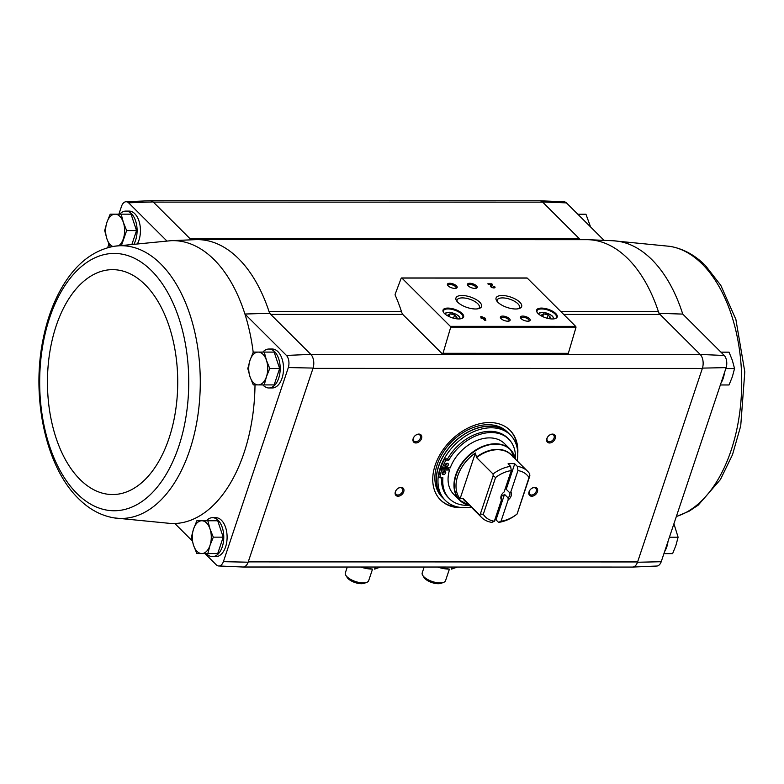 <?xml version="1.0" encoding="UTF-8"?>
<svg xmlns="http://www.w3.org/2000/svg" width="784" height="784" viewBox="0 0 784 784"><rect width="100%" height="100%" fill="white"/><g stroke="black" fill="none" stroke-linecap="round" stroke-linejoin="round"><path stroke-width="1.18" d="M192.227 540.852L174.832 523.506A141.443 81.938 -90 0 0 255.006 384.895M253.193 352.32A141.443 81.938 -90 0 0 244.922 314.031A141.443 81.938 -90 0 0 171.069 240.688L195.285 239.659A142.482 82.536 90 0 1 197.333 239.61A142.482 82.536 90 0 1 268.981 311.375A142.482 82.536 -90 0 1 269.598 313.286L270.725 314.404A8.203 4.753 90 0 1 268.981 311.375L401.418 311.395M197.333 239.61L586.697 239.669A142.482 82.536 90 0 1 588.745 239.708A142.482 82.536 90 0 1 658.344 311.424A8.203 4.753 90 0 0 660.089 314.462L700.181 354.427L310.817 354.378L286.454 355.436A9.222 5.341 90 0 1 288.336 367.559L223.391 561.667A9.222 5.341 90 0 1 218.736 565.979A9.222 5.341 90 0 1 216.364 564.911L204.977 553.563M286.454 355.436L244.922 314.031L269.598 313.286M206.398 520.762A19.473 11.28 90 0 1 212.484 517.685L215.825 517.685A19.473 11.28 90 0 1 221.47 520.292A19.473 11.28 90 0 1 226.723 542.205A19.473 11.28 90 0 1 215.825 556.64L212.484 556.63A19.473 11.28 90 0 1 206.398 553.563M262.836 352.094A19.473 11.28 90 0 1 268.922 349.027L272.264 349.027A19.473 11.28 90 0 1 277.899 351.634A19.473 11.28 90 0 1 283.151 373.547A19.473 11.28 90 0 1 272.254 387.972L268.912 387.972A19.473 11.28 90 0 1 262.826 384.895M191.943 239.796A8.203 4.753 90 0 1 190.081 238.748L191.169 239.835M310.817 354.378L270.725 314.404L402.819 314.423M118.884 214.169L121.598 206.074A9.222 5.341 90 0 1 125.989 201.753L150.205 200.724A10.261 5.939 90 0 1 153.145 201.919L190.081 238.748L579.445 238.797A8.203 4.753 90 0 0 580.689 239.669M153.145 201.919L128.615 202.821L166.806 240.894M539.51 200.773A10.261 5.939 90 0 1 539.862 200.773L564.078 201.811A9.222 5.341 90 0 1 566.44 202.88L604.043 240.365M700.357 354.603A10.261 5.939 90 0 1 702.454 368.117L702.356 368.431A10.251 5.939 90 0 0 700.181 354.427L724.279 355.495L682.746 314.09L658.962 313.335M566.44 202.88L542.508 201.968L579.445 238.797M107.663 247.705L108.898 244.04M125.989 201.753A9.222 5.341 90 0 1 128.615 202.821M119.736 214.169A19.473 11.28 90 0 1 125.822 211.102L129.164 211.102A19.473 11.28 90 0 1 134.799 213.709A19.473 11.28 90 0 1 137.759 243.187M310.993 354.554A10.261 5.939 90 0 1 313.09 368.068L248.136 562.206L223.391 561.667M218.736 565.979L242.952 567.018A10.261 5.939 -90 0 0 248.136 562.206M442.176 353.741L403.319 315.001A8.203 4.753 90 0 1 401.849 312.718A143.1 82.898 90 0 0 395.146 295.049A1.029 0.598 90 0 1 395.195 294.127L401.114 278.408A1.029 0.598 90 0 1 401.908 278.085L450.33 326.35A1.029 0.598 90 0 1 450.565 327.712L442.999 353.31A1.029 0.598 90 0 1 442.176 353.741M288.336 367.559L313.09 368.068M463.903 507.66A49.206 34.731 -45.1 0 1 440.559 500.006A49.206 34.731 -45.1 0 1 435.189 465.157A49.206 34.731 -45.1 0 1 469.469 427.339A49.206 34.731 -45.1 0 1 510.031 430.318A49.206 34.731 -45.1 0 1 517.763 453.632M529.053 491.803A5.125 3.616 -45.1 0 1 530.376 489.549A5.125 3.616 -45.1 0 1 530.974 488.961A5.125 3.616 -45.1 0 1 537.53 489.353A5.125 3.616 -45.1 0 1 533.012 496.047A5.125 3.616 -45.1 0 1 529.053 491.803M395.361 491.784A5.125 3.616 -45.1 0 1 396.694 489.53A5.125 3.616 -45.1 0 1 397.282 488.942A5.125 3.616 -45.1 0 1 403.848 489.334A5.125 3.616 -45.1 0 1 399.321 496.037A5.125 3.616 -45.1 0 1 395.361 491.784M413.188 438.521A5.125 3.616 -45.1 0 1 414.511 436.276A5.125 3.616 -45.1 0 1 415.108 435.679A5.125 3.616 -45.1 0 1 421.665 436.071A5.125 3.616 -45.1 0 1 417.147 442.774A5.125 3.616 -45.1 0 1 413.188 438.521M546.869 438.54A5.125 3.616 -45.1 0 1 548.202 436.286A5.125 3.616 -45.1 0 1 548.79 435.698A5.125 3.616 -45.1 0 1 555.356 436.09A5.125 3.616 -45.1 0 1 550.829 442.793A5.125 3.616 -45.1 0 1 546.869 438.54M312.992 368.382L702.356 368.431L637.5 562.255A10.261 5.939 -90 0 1 632.61 567.067A10.261 5.939 -90 0 1 632.257 567.067M724.279 355.495A9.222 5.341 90 0 1 726.16 367.618L661.216 561.726A9.222 5.341 90 0 1 656.825 566.038L632.61 567.067M539.862 200.773A10.261 5.939 90 0 1 542.508 201.968M150.557 200.724L539.715 200.773A10.251 5.939 90 0 1 542.685 202.145L153.321 202.096M248.234 561.893L637.608 561.942A10.251 5.939 90 0 1 632.463 567.067L243.305 567.018M661.216 561.726L637.5 562.255M702.454 368.117L726.16 367.618M484.757 317.863L483.218 317.863L481.739 316.383L480.798 316.383L482.278 317.863L480.739 317.863L482.856 318.431L484.914 320.489L485.845 320.489L485.325 318.431L484.757 317.863L483.042 318.392L483.218 317.863M494.704 286.689L493.763 286.689A1.313 0.539 18.5 0 1 493.94 287.111A1.313 0.539 18.5 0 1 492.528 287.199A1.313 0.539 18.5 0 1 491.45 286.278A1.313 0.539 18.5 0 1 491.48 286.219L492.617 284.612L491.823 283.818L487.815 283.818L491.411 284.396L490.421 285.797A2.46 1 18.5 0 0 490.363 285.915A2.46 1 18.5 0 0 492.381 287.64A2.46 1 18.5 0 0 495.027 287.473A2.46 1 18.5 0 0 494.704 286.689L493.9 287.228M444.469 313.512A10.868 4.43 18.5 0 0 461.923 318.471A10.868 4.43 18.5 0 0 454.73 309.317A10.868 4.43 18.5 0 0 443.479 312.306A10.868 4.43 18.5 0 0 444.469 313.512M538.049 313.522A10.868 4.43 18.5 0 0 555.503 318.49A10.868 4.43 18.5 0 0 548.31 309.327A10.868 4.43 18.5 0 0 537.06 312.316A10.868 4.43 18.5 0 0 538.049 313.522M521.135 318.647A5.125 2.087 18.5 0 0 529.367 320.989A5.125 2.087 18.5 0 0 525.976 316.667A5.125 2.087 18.5 0 0 520.664 318.079A5.125 2.087 18.5 0 0 521.135 318.647M501.084 318.647A5.125 2.087 18.5 0 0 509.306 320.989A5.125 2.087 18.5 0 0 505.915 316.667A5.125 2.087 18.5 0 0 500.613 318.079A5.125 2.087 18.5 0 0 501.084 318.647M497.86 302.242A13.485 5.498 18.5 0 0 519.527 308.406A13.485 5.498 18.5 0 0 510.6 297.038A13.485 5.498 18.5 0 0 496.635 300.742A13.485 5.498 18.5 0 0 497.86 302.242M457.758 302.242A13.485 5.498 18.5 0 0 479.416 308.396A13.485 5.498 18.5 0 0 470.498 297.028A13.485 5.498 18.5 0 0 456.523 300.742A13.485 5.498 18.5 0 0 457.758 302.242M468.175 285.837A5.125 2.087 18.5 0 0 476.407 288.179A5.125 2.087 18.5 0 0 473.017 283.857A5.125 2.087 18.5 0 0 467.705 285.268A5.125 2.087 18.5 0 0 468.175 285.837M448.115 285.837A5.125 2.087 18.5 0 0 456.347 288.179A5.125 2.087 18.5 0 0 452.956 283.857A5.125 2.087 18.5 0 0 447.654 285.268A5.125 2.087 18.5 0 0 448.115 285.837M526.642 278.095A1.029 0.598 90 0 1 527.24 278.095L575.662 326.369A1.029 0.598 90 0 1 575.897 327.722L568.331 353.329A1.029 0.598 90 0 1 567.802 353.888L442.47 353.878M455.778 288.326A4.234 1.725 18.5 0 0 456.063 287.953A4.234 1.725 18.5 0 0 452.584 284.964A4.234 1.725 18.5 0 0 448.017 285.258A4.234 1.725 18.5 0 0 448.017 285.729M475.829 288.336A4.234 1.725 18.5 0 0 476.113 287.953A4.234 1.725 18.5 0 0 472.644 284.974A4.234 1.725 18.5 0 0 468.077 285.268A4.234 1.725 18.5 0 0 468.068 285.729M478.338 308.71A11.731 4.782 18.5 0 0 479.367 307.485A11.731 4.782 18.5 0 0 469.763 299.223A11.731 4.782 18.5 0 0 457.121 300.037A11.731 4.782 18.5 0 0 457.199 301.644M518.44 308.72A11.731 4.782 18.5 0 0 519.469 307.485A11.731 4.782 18.5 0 0 509.865 299.233A11.731 4.782 18.5 0 0 497.223 300.047A11.731 4.782 18.5 0 0 497.301 301.644M508.738 321.136A4.234 1.725 18.5 0 0 509.022 320.764A4.234 1.725 18.5 0 0 505.543 317.775A4.234 1.725 18.5 0 0 500.986 318.069A4.234 1.725 18.5 0 0 500.976 318.539M528.788 321.136A4.234 1.725 18.5 0 0 529.073 320.764A4.234 1.725 18.5 0 0 525.603 317.785A4.234 1.725 18.5 0 0 521.037 318.069A4.234 1.725 18.5 0 0 521.027 318.539M548.447 318.529L550.544 317.373L548.173 315.011L543.635 313.825L541.489 315.001L543.41 316.932M555.15 318.608A10.251 4.175 18.5 0 0 556.444 317.314A10.251 4.175 18.5 0 0 548.055 310.101A10.251 4.175 18.5 0 0 537.011 310.807A10.251 4.175 18.5 0 0 537.265 312.62M454.867 318.51L456.964 317.363L454.593 314.992L450.055 313.806L447.899 314.992L449.83 316.912M461.57 318.598A10.251 4.175 18.5 0 0 462.864 317.304A10.251 4.175 18.5 0 0 454.475 310.082A10.251 4.175 18.5 0 0 443.421 310.797A10.251 4.175 18.5 0 0 443.685 312.61M491.441 286.336L491.303 286.748A1.313 0.539 18.5 0 0 491.274 286.807A1.313 0.539 18.5 0 0 491.48 287.258M493.322 287.875A1.313 0.539 18.5 0 0 493.763 287.64L493.94 287.111M492.323 285.033L491.823 283.818M491.646 284.357L488.344 284.357M490.353 286.17L491.411 284.396M485.531 320.489L484.571 318.392M485.149 318.97L485.325 318.431M483.042 318.392L481.739 316.383M481.278 318.392L482.278 317.863M484.6 319.235L483.797 318.431L484.414 319.774L483.797 318.431M453.515 318.196L454.593 314.992M449.222 316.305L450.055 313.806M547.095 318.206L548.173 315.011M542.802 316.324L543.635 313.825M548.761 435.718A4.234 2.989 -45.1 0 1 553.592 435.091A4.234 2.989 -45.1 0 1 552.72 440.206A4.234 2.989 -45.1 0 1 547.614 441.098A4.234 2.989 -45.1 0 1 547.154 438.099A4.234 2.989 -45.1 0 1 548.222 436.267M415.079 435.708A4.234 2.989 -45.1 0 1 419.91 435.081A4.234 2.989 -45.1 0 1 419.038 440.187A4.234 2.989 -45.1 0 1 413.923 441.078A4.234 2.989 -45.1 0 1 413.462 438.08A4.234 2.989 -45.1 0 1 414.54 436.247M397.253 488.961A4.234 2.989 -45.1 0 1 402.084 488.334A4.234 2.989 -45.1 0 1 401.212 493.45A4.234 2.989 -45.1 0 1 396.106 494.341A4.234 2.989 -45.1 0 1 395.646 491.343A4.234 2.989 -45.1 0 1 396.714 489.5M530.944 488.981A4.234 2.989 -45.1 0 1 535.776 488.354A4.234 2.989 -45.1 0 1 534.904 493.469A4.234 2.989 -45.1 0 1 529.788 494.361A4.234 2.989 -45.1 0 1 529.327 491.352A4.234 2.989 -45.1 0 1 530.405 489.52M509.776 430.063A49.206 34.731 -45.1 0 1 517.313 448.82M459.081 507.228A49.206 34.731 -45.1 0 1 440.304 499.751M664.607 551.593A19.473 11.28 -90 0 0 668.017 541.411M721.035 382.935A19.473 11.28 -90 0 0 724.445 372.753M577.828 214.238L585.952 214.238L590.577 226.948M720.927 352.163L729.051 352.163L732.354 360.356L734.539 368.558L725.847 368.558M720.359 384.964L729.051 384.964L732.354 376.761L734.539 368.558M663.93 553.622L672.623 553.622L675.916 545.419L678.101 537.216L673.917 523.751M669.418 537.216L678.101 537.216M207.829 520.762L217.717 520.762L223.205 537.158L217.717 553.563L207.829 553.563L210.014 545.36L213.317 537.158L210.014 528.955L207.829 520.762L196.862 520.752L193.56 528.955L191.374 537.158L193.56 545.36L196.853 553.553L207.829 553.563M212.484 517.685A19.473 11.28 90 0 1 218.128 520.292A19.473 11.28 90 0 1 223.381 542.205A19.473 11.28 90 0 1 212.484 556.63M264.267 352.094L274.155 352.104L279.633 368.5L274.145 384.905L264.257 384.905L266.452 376.702L269.745 368.5L266.452 360.297L264.267 352.094L253.291 352.094L249.998 360.297L247.803 368.5L249.988 376.702L253.291 384.895L264.257 384.905M268.922 349.027A19.473 11.28 90 0 1 274.557 351.634A19.473 11.28 90 0 1 279.81 373.547A19.473 11.28 90 0 1 268.912 387.972M136.534 230.574L126.645 230.574L123.353 222.372L121.167 214.169L131.055 214.179L136.534 230.574L132.104 243.824M125.822 211.102A19.473 11.28 90 0 1 131.457 213.709A19.473 11.28 90 0 1 134.211 243.579M121.167 214.169L110.191 214.169L106.898 222.372L104.703 230.574L106.889 238.777L110.191 246.97M121.549 245.186L126.645 230.574M112.847 246.499A16.405 9.496 90 0 1 106.889 238.777A16.405 9.496 90 0 1 106.898 222.372A16.405 9.496 90 0 1 115.121 214.169A16.405 9.496 90 0 1 123.353 222.372A16.405 9.496 90 0 1 123.353 238.777A16.405 9.496 90 0 1 118.992 245.559M279.633 368.5L269.745 368.5M249.998 360.297A16.405 9.496 90 0 1 258.22 352.094A16.405 9.496 90 0 1 266.452 360.297A16.405 9.496 90 0 1 266.452 376.702A16.405 9.496 90 0 1 258.22 384.895A16.405 9.496 90 0 1 249.988 376.702A16.405 9.496 90 0 1 249.998 360.297M223.205 537.158L213.317 537.158M193.56 528.955A16.405 9.496 90 0 1 201.792 520.752A16.405 9.496 90 0 1 210.014 528.955A16.405 9.496 90 0 1 210.014 545.36A16.405 9.496 90 0 1 201.782 553.563A16.405 9.496 90 0 1 193.56 545.36A16.405 9.496 90 0 1 193.56 528.955M501.29 496.115A5.037 3.557 134.9 0 0 504.524 494.351L496.007 519.821A32.595 23.01 134.9 0 1 494.763 519.949M506.229 489.275L514.745 463.814L517.313 466.372L517.959 470.596L510.815 491.95L509.776 492.822L506.229 489.275A5.037 3.557 134.9 0 0 505.592 488.246A5.037 3.557 134.9 0 0 505.425 488.089M517.959 470.596A29.518 20.845 -45.1 0 1 529.014 477.525L517.097 514.03L516.166 514.765A32.595 23.01 -45.1 0 1 498.575 522.379L501.015 521.233L508.159 499.888L508.081 497.899L504.524 494.351M498.575 522.379L496.007 519.821M502.76 493.185A5.037 3.557 -45.1 0 0 501.486 495.361A5.037 3.557 -45.1 0 0 501.397 497.899L501.476 499.888L494.332 521.233L491.891 522.379A32.595 23.01 -45.1 0 1 481.592 517.46A32.595 23.01 -45.1 0 1 479.406 514.755L462.932 498.34L460.041 498.859A34.78 24.559 134.9 0 1 457.738 475.917A34.78 24.559 134.9 0 1 475.388 452.985L460.041 498.859M494.332 521.233A29.518 20.845 -45.1 0 1 483.277 514.314L495.586 477.515L493.136 475.751L493.038 473.997A32.595 23.01 -45.1 0 1 510.629 466.372L511.276 470.596L504.132 491.95L503.093 492.822M510.629 466.372L508.061 463.814A32.595 23.01 134.9 0 1 514.745 463.814M517.313 466.372A32.595 23.01 -45.1 0 1 527.622 471.292A32.595 23.01 -45.1 0 1 529.808 473.997L529.014 477.525M493.038 473.997L476.564 457.572L475.388 452.985M516.705 514.314A29.518 20.845 -45.1 0 1 501.015 521.233M479.406 514.755L480.337 514.02L483.277 514.314M495.586 477.515A29.518 20.845 -45.1 0 1 511.276 470.596M510.815 491.95A6.154 4.341 -45.1 0 1 508.159 499.888M501.476 499.888A6.154 4.341 -45.1 0 1 502.73 493.214A6.154 4.341 -45.1 0 1 503.436 492.509A6.154 4.341 -45.1 0 1 504.132 491.95M515.176 458.895A34.78 24.559 134.9 0 0 512.148 452.995L513.128 457.16M465.549 504.171A35.878 25.323 -45.1 0 1 459.679 500.251L453.769 494.361A35.878 25.323 134.9 0 1 449.516 470.018L448.281 468.783A35.878 25.323 -45.1 0 1 448.566 467.881M514.275 455.298A35.878 25.323 -45.1 0 0 510.335 449.438L515.617 459.326A35.741 25.225 -45.1 0 0 487.55 445.243A35.741 25.225 -45.1 0 0 456.131 475.094A35.741 25.225 -45.1 0 0 469.577 505.484L459.679 500.251A35.878 25.323 -45.1 0 1 455.759 474.839A35.878 25.323 -45.1 0 1 480.759 447.262A35.878 25.323 -45.1 0 1 510.335 449.438L504.426 443.548A35.878 25.323 134.9 0 0 475.378 441.137A35.878 25.323 134.9 0 0 450.232 467.881L442.372 467.881L441.137 466.656A44.08 31.115 134.9 0 1 444.724 458.846L447.615 458.846A42.022 29.665 -45.1 0 1 507.542 437.962L508.777 439.187A42.022 29.665 134.9 0 0 448.85 460.071L447.615 458.846M471.164 507.072A46.129 32.565 -45.1 0 1 445.302 500.388A46.129 32.565 -45.1 0 1 440.265 467.715A46.129 32.565 -45.1 0 1 472.409 432.268A46.129 32.565 -45.1 0 1 510.433 435.061A46.129 32.565 -45.1 0 1 517.195 460.904M449.516 470.018L441.657 470.018A44.08 31.115 134.9 0 0 440.02 477.828L442.911 477.828A42.022 29.665 134.9 0 0 449.428 498.722L448.193 497.487A42.022 29.665 -45.1 0 1 441.578 477.828M448.281 468.783L440.422 468.783A44.08 31.115 134.9 0 0 438.785 476.594L440.02 477.828M445.302 500.388L443.754 498.849A46.129 32.565 -45.1 0 1 438.726 466.186A46.129 32.565 -45.1 0 1 470.861 430.73A46.129 32.565 -45.1 0 1 508.894 433.523L510.433 435.061M437.178 464.647A46.129 32.565 -45.1 0 1 469.322 429.191A46.129 32.565 -45.1 0 1 507.346 431.984L508.787 433.415A46.129 32.565 -45.1 0 1 508.836 433.464L508.787 433.415A46.129 32.565 -45.1 0 0 470.763 430.632A46.129 32.565 -45.1 0 0 438.619 466.078A46.129 32.565 -45.1 0 0 443.656 498.751L442.215 497.311A46.129 32.565 -45.1 0 1 437.178 464.647M449.428 498.722A42.022 29.665 134.9 0 0 468.744 505.298M515.411 458.483A42.022 29.665 134.9 0 0 508.777 439.187M448.85 460.071L445.959 460.071L444.724 458.846M445.959 460.071A44.08 31.115 134.9 0 0 442.372 467.881M441.657 470.018L440.422 468.783M447.194 463.266A2.048 1.45 134.9 0 0 445.185 464.51A2.048 1.45 134.9 0 0 445.155 466.5A2.048 1.45 134.9 0 0 447.625 466.068A2.048 1.45 134.9 0 0 448.046 463.589A2.048 1.45 134.9 0 0 447.194 463.266M444.832 465.588A2.048 1.45 134.9 0 0 447.135 463.266M444.577 471.076A2.048 1.45 134.9 0 0 442.568 472.321A2.048 1.45 134.9 0 0 442.539 474.31A2.048 1.45 134.9 0 0 445.008 473.879A2.048 1.45 134.9 0 0 445.43 471.4A2.048 1.45 134.9 0 0 444.577 471.076M442.215 473.399A2.048 1.45 134.9 0 0 444.528 471.086M493.136 475.751L480.337 514.02M529.906 475.761L517.097 514.03M509.776 492.822A5.037 3.557 -45.1 0 1 508.081 497.899M437.521 567.038A19.375 7.899 18.5 0 0 449.399 569.125L437.639 567.038M457.366 567.048L451.476 569.125L452.172 567.048M424.164 567.038L422.213 572.859A12.299 5.018 18.5 0 0 422.733 575.387L424.085 577.543A10.104 4.116 18.5 0 0 431.935 582.571A10.104 4.116 18.5 0 0 441.225 583.276L443.607 582.375A12.299 5.018 18.5 0 0 445.547 580.67L449.408 569.125M422.733 575.387A12.299 5.018 18.5 0 0 432.288 581.522A12.299 5.018 18.5 0 0 443.607 582.375M360.65 567.028A19.375 7.899 18.5 0 0 372.527 569.115L360.767 567.028M380.495 567.038L374.605 569.115L375.301 567.038M347.292 567.028L345.342 572.849A12.299 5.018 18.5 0 0 345.862 575.378L347.214 577.534A10.104 4.116 18.5 0 0 355.064 582.561A10.104 4.116 18.5 0 0 364.354 583.267L366.736 582.365A12.299 5.018 18.5 0 0 368.676 580.66L372.537 569.115M345.862 575.378A12.299 5.018 18.5 0 0 355.417 581.503A12.299 5.018 18.5 0 0 366.736 582.365M660.089 314.462L563.696 314.443M575.662 326.369L450.33 326.35M527.24 278.095L401.908 278.085M568.331 353.329L442.999 353.31M575.897 327.722L450.565 327.712M553.151 318.941A7.683 3.136 18.5 0 0 547.007 313.218A7.683 3.136 18.5 0 0 538.657 314.09M459.571 318.921A7.683 3.136 18.5 0 0 453.426 313.208A7.683 3.136 18.5 0 0 445.077 314.07M658.344 311.424L560.658 311.415M676.357 516.47A136.367 78.998 90 0 0 740.508 405.896A136.367 78.998 90 0 0 702.229 264.061A136.367 78.998 90 0 0 669.761 246.333L612.961 240.747A141.443 81.938 90 0 1 682.746 314.09M171.069 240.688L114.278 246.254A136.367 78.998 -90 0 1 190.541 316.471A136.367 78.998 -90 0 1 187.396 456.7A136.367 78.998 -90 0 1 114.239 517.91L171.039 523.496A141.443 81.938 -90 0 0 174.832 523.506M76.93 493.508A128.664 74.539 -90 0 0 188.748 382.092A128.664 74.539 -90 0 0 76.959 270.647A128.664 74.539 -90 0 0 76.93 493.508M80.007 479.465A112.445 65.141 -90 0 0 177.733 382.092A112.445 65.141 -90 0 0 80.037 284.7A112.445 65.141 -90 0 0 80.007 479.465M481.592 517.46L465.118 501.045A32.595 23.01 -45.1 0 1 462.932 498.34M476.564 457.572A32.595 23.01 -45.1 0 1 511.148 454.877L527.622 471.292M466.362 502.279A32.732 23.108 -45.1 0 1 462.619 498.242M476.368 457.15A32.732 23.108 -45.1 0 1 512.383 456.112M526.946 277.957L401.614 277.948M554.092 318.843L552.534 316.177L549.751 314.276L542.92 312.257L537.971 313.443M460.502 318.823L458.944 316.168L456.17 314.266L449.34 312.238L444.391 313.433M491.274 286.807L491.45 286.278M612.961 240.747L588.745 239.708M676.337 516.538L689.028 511.256L698.211 505.131L720.388 479.602L732.501 454.7L740.723 425.888L744.8 371.832L735.882 319.431L720.81 285.366L705.482 265.609C694.84 254.957 682.933 248.528 669.761 246.333M171.039 523.496L174.989 523.663M114.239 517.91C101.067 515.715 89.16 509.286 78.518 498.624C45.56 466.774 30.919 396.763 43.277 338.355C47.461 317.843 54.243 299.939 63.612 284.641C77.067 262.807 93.953 250.008 114.278 246.254"/></g></svg>
